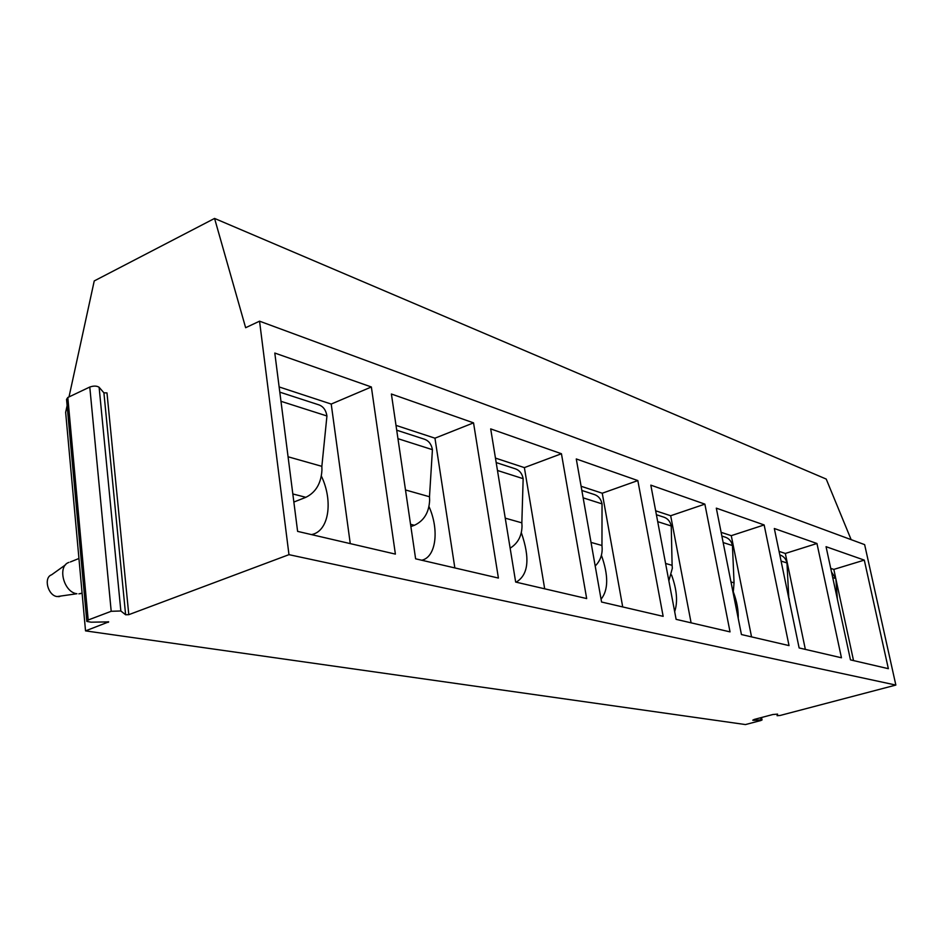 <?xml version="1.0" encoding="UTF-8"?>
<svg xmlns="http://www.w3.org/2000/svg" width="943" height="943" viewBox="0 0 943 943"><rect width="100%" height="100%" fill="white"/><g stroke="black" fill="none" stroke-linecap="round" stroke-linejoin="round"><path stroke-width="1.41" d="M69.004 396.92L94.241 280.931L214.568 218.434L245.64 327.716L259.549 321.174L288.971 554.661L128.79 614.671L125.619 614.765L120.845 610.981L111.203 611.288L88.182 619.999L86.827 621.425L91.165 622.18L108.693 621.897L85.53 630.879L65.645 412.327L67.118 405.584M128.79 614.671L106.983 392.901L103.907 392.818L99.121 387.278C96.799 385.793 93.687 385.711 89.785 387.031L67.813 397.486L66.552 399.372L86.78 620.895M85.53 630.879L745.465 724.566L760.86 720.523L762.038 719.957L761.06 719.863L760.636 717.741M288.971 554.661L895.85 685.066L780.215 715.442L777.079 715.713L777.586 714.11L772.847 714.523L754.53 719.356L752.762 720.204L754.235 720.346L761.06 719.863M259.549 321.174L864.637 544.63L895.85 685.066M214.568 218.434L826.221 479.068L851.14 539.644M274.802 353.047L297.611 531.38L395.388 554.107L371.365 386.972L274.802 353.047M391.392 394.009L415.615 558.81L498.411 578.059L473.539 422.865L391.392 394.009M490.69 428.888L515.668 582.067L586.676 598.569L561.439 453.736L490.69 428.888M576.279 458.958L601.563 602.023L663.153 616.345L637.833 480.576L576.279 458.958M650.823 485.138L676.119 619.351L730.035 631.881L704.869 504.128L650.823 485.138M716.315 508.147L741.434 634.533L789.032 645.601L764.148 524.945L716.315 508.147M774.321 528.516L799.134 647.947L841.451 657.778L816.956 543.498L774.321 528.516M826.056 546.692L850.468 659.876L888.353 668.681L864.295 560.118L826.056 546.692M65.562 564.798L51.594 574.806C43.272 577.529 47.881 595.646 57.146 596.565L76.937 593.736C63.723 592.404 57.051 566.189 68.91 562.393M78.882 593.866L82.1 593.159M58.501 596.66L59.833 596.471M371.365 386.972L331.217 404.064L279.128 386.936M350.266 543.628L331.217 404.064M321.386 476.085C333.504 501.464 328.789 531.604 311.426 534.598M288.075 456.777L321.858 466.337L326.938 415.981C325.995 410.205 323.343 406.504 318.97 404.889L279.8 392.147M293.862 502.041L305.862 497.315C315.811 492.387 321.162 483.323 321.94 470.121L321.858 466.337M473.539 422.865L434.959 438.189L396.001 425.376M454.844 567.922L434.959 438.189M429.006 506.615C439.473 529.836 436.079 557.183 421.733 560.236M405.502 489.971L429.489 496.749L432.424 449.681C431.446 444.306 428.829 440.829 424.598 439.273L396.708 430.197M410.877 526.583L414.401 525.286C423.961 520.831 429.041 512.485 429.631 500.273L429.489 496.749M561.439 453.736L524.367 467.61L495.452 458.098M544.689 588.809L524.367 467.61M521.338 532.701C530.214 558.374 528.481 574.865 516.139 582.173M505.248 518.155L521.844 522.846L523.153 478.679C522.163 473.645 519.617 470.38 515.515 468.871L496.183 462.577M521.844 522.846L522.021 526.135C521.785 536.072 517.825 543.416 510.139 548.166M637.833 480.576L602.247 493.224L581.112 486.27M622.71 606.938L602.247 493.224M601.422 555.25C608.553 575.395 608.435 590.047 601.068 599.206M591.025 542.402L601.964 545.49L602.035 503.88C601.045 499.153 598.557 496.065 594.597 494.615L581.855 490.466M601.964 545.49L602.164 548.567C602.223 555.462 599.901 561.274 595.198 566M704.869 504.128L670.673 515.738L655.656 510.8M691.101 622.84L670.673 515.738M671.546 574.935C676.909 589.705 677.946 601.94 674.658 611.63M665.581 563.466L672.111 565.317L671.239 525.982C670.249 521.526 667.844 518.603 664.013 517.212L656.399 514.737M672.111 565.317L672.347 568.205L668.858 580.841M764.148 524.945L731.273 535.671L721.124 532.335M751.547 636.89L731.273 535.671M733.465 592.251C736.896 601.528 738.475 610.251 738.228 618.384M730.99 581.949L734.055 582.821L732.452 545.537C731.473 541.329 729.139 538.547 725.426 537.215L721.866 536.048M734.055 582.821L733.194 593.076M816.956 543.498L785.319 553.458L779.071 551.396M805.346 649.385L785.319 553.458M788.82 598.286L786.969 562.959C786.014 558.963 783.739 556.323 780.167 555.026L779.802 554.908M789.15 598.381L789.421 601.186M864.295 560.118L833.824 569.407L830.736 568.393M853.533 660.583L835.958 579.332M835.592 577.599L833.824 569.407M831.537 572.106L835.84 578.578L832.716 577.576M837.396 599.276L835.84 578.578M108.174 621.685L108.233 622.368M125.619 614.765L103.907 392.818M754.235 720.346L754.07 719.485M292.825 493.955L305.862 497.315M326.938 415.981L280.967 401.305M410.547 524.284L414.401 525.286M432.424 449.681L397.958 438.672M523.153 478.679L497.468 470.474M602.035 503.88L583.151 497.845M671.239 525.982L657.707 521.656M732.452 545.537L723.163 542.567M786.969 562.959L781.087 561.073M88.182 619.999L67.813 397.486M111.203 611.288L89.785 387.031M120.845 610.981L99.121 387.278M761.543 717.505L762.038 719.957M78.941 558.48L70.36 561.957M82.088 593.041L80.414 593.689"/></g></svg>
